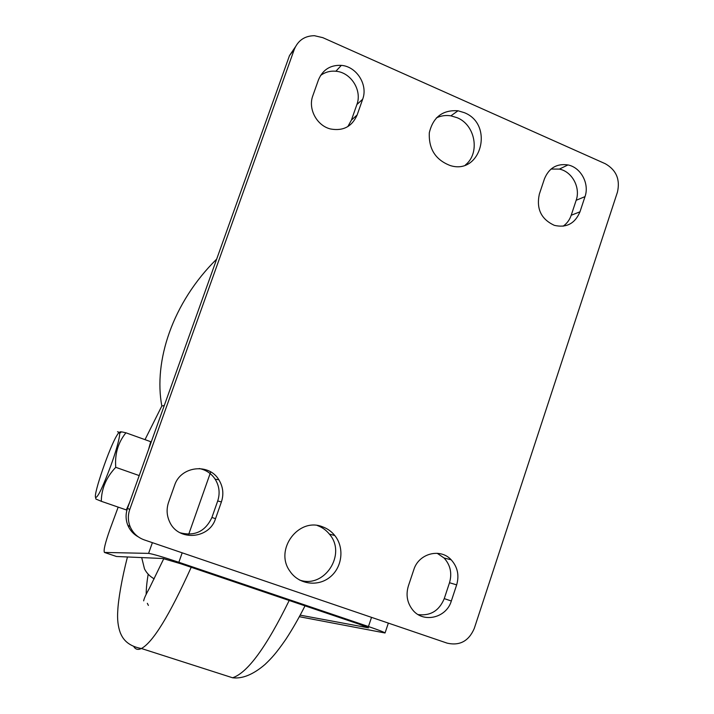 <?xml version="1.0" encoding="UTF-8"?>
<svg xmlns="http://www.w3.org/2000/svg" width="714" height="714" viewBox="0 0 714 714"><rect width="100%" height="100%" fill="white"/><g stroke="black" fill="none" stroke-linecap="round" stroke-linejoin="round"><path stroke-width="1.07" d="M300.201 615.156L368.531 627.856L358.517 623.965L181.026 563.837L162.97 558.518L116.453 556.483L104.449 552.44L148.583 553.386C152.725 553.966 162.81 556.929 178.857 562.275L368.442 626.535C378.741 630.051 384.275 632.202 385.042 632.988L299.371 616.709M110.822 465.715C119.3 442.394 122.46 425.678 116.81 435.594C109.617 447.053 93.311 494.356 95.569 497.417C97.675 497.872 102.754 487.305 110.822 465.715M120.755 432.657C118.926 431.47 120.648 431.515 125.932 432.8C118.087 442.475 114.695 453.979 115.748 467.322L115.748 467.322C106.315 477.22 101.495 488.546 101.29 501.29L95.935 499.068M148.557 449.472L150.725 441.698L125.95 432.8M117.533 431.738L120.541 432.818L117.533 431.738M216.663 259.12C172.333 302.852 153.474 361.355 161.828 406.016L164.3 405.463M161.828 406.016L145.004 439.646M118.176 507.119L110.001 529.306C105.19 542.908 103.343 550.619 104.449 552.44M129.645 502.317L126.316 509.93L101.29 501.29M139.212 475.586L115.748 467.322M295.319 46.981L289.5 55.576L294.293 49.391C298.033 40.395 304.744 35.834 314.437 35.7L322.844 37.672L605.311 163.738C616.271 170.021 620.314 179.482 617.44 192.137L474.266 628.454C468.803 641.083 459.78 645.983 447.187 643.153L144.228 539.882C137.632 537.49 132.938 533.072 130.135 526.611C127.904 520.961 127.788 515.231 129.769 509.43L127.476 508.386C125.512 514.089 125.637 519.721 127.824 525.281C129.993 530.386 133.5 534.259 138.346 536.901M294.293 49.391L129.769 509.43M221.411 501.906L215.539 518.659C209.425 539.097 178.313 541.56 169.7 521.996C166.683 515.606 166.317 509.028 168.584 502.263L174.573 485.386C180.544 466.144 208.881 462.717 218.841 479.754C223.089 486.707 223.946 494.088 221.411 501.906L217.699 500.996C220.189 493.303 219.341 486.038 215.164 479.201C211.308 473.453 206.007 469.901 199.242 468.527M312.839 95.712L318.462 79.87C322.764 69.695 330.395 64.858 341.346 65.367C356.67 66.482 368.21 84.904 362.667 99.228L357.143 114.963C352.038 126.583 343.175 131.251 330.573 128.984C316.846 125.771 307.779 108.831 312.839 95.712M579.982 211.808C575.002 223.562 566.479 228.078 554.421 225.374C541.203 219.305 536.178 208.899 539.338 194.146L544.443 178.857C548.977 167.968 556.822 163.327 567.978 164.943C580.901 167.433 589.639 183.757 585.007 196.627L579.982 211.808L571.209 215.262L576.162 200.295C580.741 187.621 572.119 171.538 559.365 169.093L551.029 169.048M456.657 584.873L451.328 601.001C446.384 618.083 423.125 623.492 412.567 609.783C407.141 602.759 405.739 594.833 408.363 585.998L413.79 569.754C418.663 553.421 440.252 547.772 451.159 559.776C457.576 566.916 459.405 575.279 456.657 584.873L449.508 582.731C452.221 573.288 450.409 565.051 444.09 558.018L437.182 553.279M322.621 526.834C327.458 528.583 331.51 531.484 334.786 535.518C344.621 547.584 342.336 567.38 329.957 577.153C317.73 587.14 298.568 584.364 289.893 571.155C274.078 549.753 298.622 516.856 322.621 526.834M464.395 112.696C494.427 124.495 481.013 175.314 450.302 165.568C435.558 159.936 428.57 148.976 429.319 132.697C433.095 117.096 442.662 109.786 458.022 110.768L464.395 112.696M289.5 55.576L127.476 508.386M179.973 532.733C194.726 536.535 205.373 531.448 211.906 517.48L217.699 500.996M347.843 126.583L351.431 120.059L356.875 104.565C362.346 90.455 350.967 72.319 335.866 71.248C330.154 70.731 325.048 72.15 320.55 75.505M563.114 226.213C566.934 223.544 569.629 219.894 571.209 215.262M418.145 614.593C430.488 616.066 439.19 610.747 444.251 598.618L449.508 582.731M299.362 579.938C324.317 589.211 347.102 554.073 329.377 534.108C326.146 530.127 322.157 527.28 317.391 525.549L317.391 525.549M465.376 164.988C480.335 153.251 475.453 124.995 457.183 117.721L450.891 115.838C445.804 115.034 440.966 115.713 436.388 117.89M371.53 617.36L368.442 626.535M178.857 562.275L182.186 552.823M188.728 534.268L210.701 471.918M152.385 542.667L148.583 553.386M451.328 601.001L444.251 598.618M585.007 196.627L576.162 200.295M357.143 114.963L351.431 120.059M362.667 99.228L356.875 104.565M215.539 518.659L211.906 517.48M148.387 605.41L147.325 603.33M146.183 594.405C146.183 588.996 146.843 582.258 148.164 574.199M133.813 646.589C135.499 649.463 138.034 650.106 141.408 648.508C152.912 642.35 169.513 615.281 191.209 567.282M289.197 600.483C266.367 647.107 247.499 672.874 232.577 677.773L141.408 648.508C125.494 645.635 121.88 636.388 120.309 632.791C118.006 626.544 117.158 619.234 117.765 610.854C118.203 600.188 121.898 578.233 127.467 556.965M385.042 632.988L388.354 623.099M95.569 497.417L95.944 499.122M127.824 525.281L130.135 526.611M450.891 115.838L458.022 110.768M329.377 534.108L334.786 535.518M451.159 559.776L444.09 558.018M567.978 164.943L559.365 169.093M341.346 65.367L335.866 71.248M218.841 479.754L215.164 479.201M154.197 578.858C149.878 576.421 146.647 573.101 144.496 568.897L141.702 557.589M163.783 558.643L149.324 588.39C145.861 594.557 143.987 598.698 143.675 600.84M305.021 605.847C298.809 618.128 292.437 629.248 285.921 639.2C276.247 653.185 271.829 657.942 264.992 664.475C253.22 674.543 242.412 678.978 232.577 677.773"/></g></svg>
